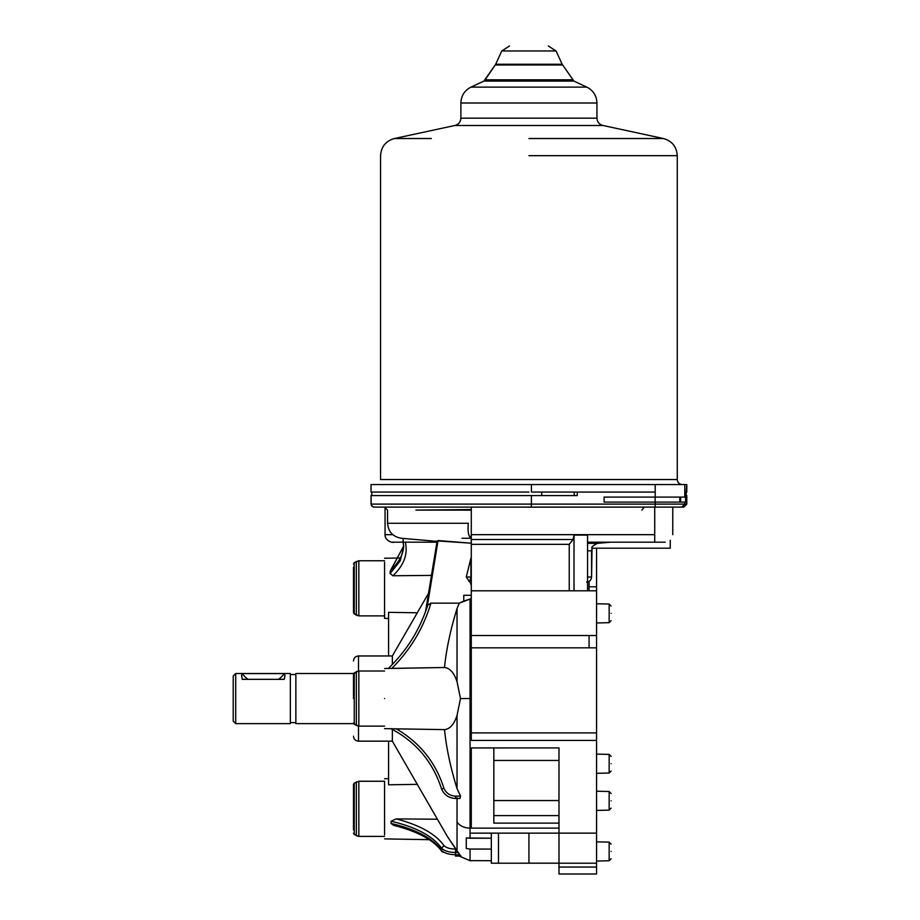 <?xml version="1.0" encoding="UTF-8"?>
<svg xmlns="http://www.w3.org/2000/svg" width="920" height="920" viewBox="0 0 920 920"><rect width="100%" height="100%" fill="white"/><g stroke="black" fill="none" stroke-linecap="round" stroke-linejoin="round"><path stroke-width="1.38" d="M233.208 721.119L233.208 676.016L235.715 673.509L235.715 723.626L290.34 723.626L290.34 675.406L290.34 723.626L235.715 723.626L235.715 673.509L290.34 673.509L290.34 675.406L290.34 673.509L235.715 673.509L233.208 676.016L233.208 721.119L235.715 723.626L233.208 721.119M295.86 675.406L295.86 723.626L353.498 723.626L295.86 723.626L295.86 675.406M242.282 673.601L241.58 675.406L242.282 679.339L284.268 679.339L284.981 675.406L284.268 673.601L242.282 673.601L241.58 675.406L242.282 679.339L284.268 679.339L284.981 675.406L284.268 673.601A25.058 23.161 0 0 1 278.518 679.339A25.058 23.161 0 0 0 284.268 673.601L242.282 673.601A25.058 23.161 0 0 0 248.043 679.339A25.058 23.161 0 0 1 242.282 673.601M603.037 125.499L454.791 125.499L394.404 138.529L431.33 138.529L394.404 138.529C385.767 141.001 381.156 146.717 380.558 155.675L380.558 479.538L677.269 479.538C677.568 482.574 679.236 484.253 682.272 484.553C679.236 484.253 677.568 482.574 677.269 479.538L380.558 479.538L380.558 155.675C381.156 146.717 385.767 141.001 394.404 138.529L454.791 125.499L603.037 125.499L663.423 138.529L626.485 138.529L663.423 138.529C672.06 141.001 676.671 146.717 677.269 155.675L677.269 479.538L677.269 155.675C676.671 146.717 672.06 141.001 663.423 138.529L603.037 125.499C599.276 124.499 597.241 122.061 596.942 118.174C597.241 122.061 599.276 124.499 603.037 125.499M353.498 567.203L353.498 612.697L353.498 567.203M353.498 698.567L353.498 674.188L353.498 698.567M353.498 784.438L353.498 829.932L353.498 784.438L354.246 783.127L354.246 834.497L353.498 833.198L356.339 835.716L356.339 781.919L356.339 835.716L358.846 836.383L354.246 834.497L354.246 783.127L358.846 781.252L358.846 836.383L358.846 781.252L354.246 783.127L353.498 784.438M528.908 492.073L371.036 492.073L528.908 492.073M531.426 484.553L371.036 484.553L686.792 484.553L686.769 492.073L686.044 492.073L686.769 504.102L371.059 504.102L371.036 495.581L577.254 495.581L574.229 495.581L574.229 492.073L574.229 495.581L577.254 495.581L577.254 492.073L531.426 492.073L531.426 484.553L686.769 484.553L686.044 495.581L686.769 495.581L686.792 504.102L683.767 507.104L663.745 507.104L683.767 507.104L686.769 504.102L684.802 504.102L684.802 502.09L655.201 502.09L655.155 507.104L528.919 507.15L654.73 507.104L654.73 534.669C678.005 534.669 678.005 534.669 654.73 534.669L471.281 534.669L471.281 507.104L393.668 507.104L681.789 507.104L654.73 507.104L654.73 534.669C678.005 534.669 678.005 534.669 654.73 534.669L471.281 534.669L471.281 507.104L655.155 507.104L655.201 504.102L531.426 504.102L531.426 495.581L371.059 495.581L371.185 505.022L373.129 506.966L374.118 507.104L371.91 506.218L371.036 504.102L531.426 504.102L531.38 507.104L531.426 495.581L577.254 495.581L577.254 492.073L531.426 492.073L531.426 484.553M656.972 484.553L644.207 484.553L656.972 484.553M655.201 497.087L684.802 497.087L684.802 484.553L684.802 492.073L686.044 492.073L684.802 492.073L684.802 497.087L685.619 497.087L604.095 497.087L604.095 502.09L655.201 502.09L655.201 504.102L684.802 504.102L681.789 507.104L684.802 504.102L684.802 502.09L685.619 502.09L685.619 497.087L685.619 502.09L604.095 502.09L604.095 497.087L655.201 497.087L655.201 492.073L655.201 497.087M680.605 497.087L680.605 502.09L680.605 497.087M371.784 495.581L371.784 492.073L371.784 495.581M541.696 495.581L541.696 492.073L541.696 495.581M390.126 573.539L392.921 575.759C403.972 565.259 408.1 554.058 405.294 542.144C408.1 554.058 403.972 565.259 392.921 575.759L431.468 575.403L392.921 575.759L390.126 573.539L390.724 570.112C399.349 562.108 403.673 553.725 403.673 544.962C403.673 553.725 399.349 562.108 390.712 570.124L403.65 546.054L390.126 571.412L390.126 573.539L400.234 560.786L403.673 547.101L400.234 560.786L390.126 573.539M391.092 823.446L391.092 821.203C416.127 827.137 432.963 836.142 441.577 848.228L441.577 850.471C432.963 838.384 416.127 829.38 391.092 823.446L393.587 825.332L396.163 825.631L393.587 825.332C417.853 831.461 433.952 840.201 441.887 851.54C433.952 840.201 417.853 831.461 393.587 825.332L391.092 823.446L391.092 821.203C416.127 827.137 432.963 836.142 441.577 848.228L441.577 850.471C432.963 838.384 416.127 829.38 391.092 823.446M443.946 845.618L441.577 848.228C444.303 850.919 448.96 852.334 455.538 852.472L455.538 849.102C450.098 848.999 446.234 847.826 443.946 845.618L441.577 848.228C444.303 850.919 448.96 852.334 455.538 852.472L455.538 849.102C450.098 848.999 446.234 847.826 443.946 845.618C435.678 833.968 419.75 825.067 396.163 818.904L391.092 821.203L396.163 818.904L437.425 819.225L396.163 818.904C419.75 825.067 435.678 833.968 443.946 845.618M384.572 782.77L384.572 781.252L358.846 781.252L384.572 781.252L384.572 834.854L384.572 782.77M388.573 741.163L388.573 784.794L417.289 784.357L388.573 784.794L388.573 741.163M388.573 655.96L388.573 612.341L417.289 612.778L388.573 612.341L388.573 655.96M436.919 542.191L403.098 542.191L436.919 542.191M384.572 562.269L384.572 618.389L388.573 618.458L384.572 618.389L384.572 562.269M384.572 698.567C384.572 737.357 384.572 737.357 384.572 698.567C384.572 659.778 384.572 659.778 384.572 698.567C384.572 737.357 384.572 737.357 384.572 698.567C384.572 659.778 384.572 659.778 384.572 698.567M443.946 788.325L441.577 789.015L443.946 788.325C446.234 793.258 450.098 795.857 455.538 796.11L455.538 798.456L455.538 796.11L460.563 796.11L459.862 798.456L460.563 796.11L455.538 796.11C450.098 795.857 446.234 793.258 443.946 788.325C435.678 762.358 419.75 742.509 396.163 728.778C419.75 742.509 435.678 762.358 443.946 788.325M391.092 728.755L444.498 729.629L391.092 728.744C416.127 741.98 432.963 762.07 441.577 789.015C444.303 795.006 448.96 798.157 455.538 798.468L460 798.468L455.538 798.468C448.96 798.157 444.303 795.006 441.577 789.015C432.963 762.07 416.127 741.98 391.092 728.755M442.037 851.736L443.946 852.334L442.037 851.736M447.384 836.487L460.563 855.83L459.862 854.714L455.538 854.714C448.96 854.576 444.303 853.162 441.577 850.471C444.303 853.162 448.96 854.576 455.538 854.714L455.538 852.472L458.034 852.472L459.862 854.714L455.538 854.714L455.538 855.83L455.538 852.472L458.034 852.472L447.384 836.487L392.357 741.163L358.501 741.163C355.465 740.864 353.797 739.197 353.498 736.161C353.797 739.197 355.465 740.864 358.501 741.163L358.501 726.121L358.501 741.163L392.357 741.163L447.384 836.487M392.357 655.96L392.357 664.424L392.357 655.96L358.501 655.96L358.501 671.013L358.501 655.96C355.465 656.27 353.797 657.938 353.498 660.974C353.797 657.938 355.465 656.27 358.501 655.96L392.357 655.96L428.536 593.296L392.357 655.96M392.357 729.41L392.357 741.163L392.357 729.41M392.61 542.191L403.098 542.191L392.61 542.191M471.281 580.75L471.281 583.073L471.281 580.75M391.759 668.438L388.32 668.438C406.789 650.635 419.934 629.533 427.742 605.13L430.916 603.152L459.252 603.152L457.033 608.557L457.033 681.662C454.192 672.911 450.006 668.184 444.498 667.506L388.32 668.438C406.789 650.635 419.934 629.533 427.742 605.13L430.916 603.152L459.252 603.152L463.76 601.105L463.76 595.286L471.281 595.286L471.281 603.485L471.281 595.286L463.76 595.286L463.76 601.105L471.281 598.621L459.252 603.152L457.033 608.557C450.512 629.602 446.338 649.244 444.498 667.506L391.759 668.438C410.331 649.969 423.384 628.21 430.916 603.152C423.384 628.21 410.331 649.969 391.759 668.438M670.255 548.205L670.255 540.281L670.255 548.205L592.043 548.205L591.571 550.827L587.558 550.827L591.571 550.827L591.571 577.024L587.558 577.024L591.571 577.024C591.261 580.06 589.594 581.739 586.558 582.038C589.594 581.739 591.261 580.06 591.571 577.024L592.043 548.205L670.255 548.205M457.033 681.662L460.483 698.567L457.033 715.461C454.1 724.35 449.914 729.065 444.498 729.629C446.315 747.776 450.489 767.429 457.033 788.578L460.563 796.11L457.033 788.578C450.489 767.429 446.315 747.776 444.498 729.629C449.914 729.065 454.1 724.35 457.033 715.461L457.033 788.578L457.033 715.461L460.483 698.567L457.033 681.662C454.192 672.911 450.006 668.184 444.498 667.506C446.338 649.244 450.512 629.602 457.033 608.557L457.033 681.662M457.033 822.146L457.033 850.896L457.033 822.146C460.034 825.999 464.37 828 470.051 828.149L470.051 838.223L491.326 838.223L466.267 837.959L466.267 848.493L470.051 849.056L466.267 848.493L466.267 837.959L470.051 838.223L470.051 698.567L460.483 698.567L470.051 698.567L470.051 828.149C464.37 828 460.034 825.999 457.033 822.146L457.033 797.72L457.033 822.146M457.033 847.722L457.033 840.121L457.033 847.722M611.11 851.437C611.11 842.755 611.11 842.755 611.11 851.437C611.11 860.119 611.11 860.119 611.11 851.437C611.11 842.755 611.11 842.755 611.11 851.437C611.11 860.119 611.11 860.119 611.11 851.437M611.11 800.814C611.11 792.131 611.11 792.131 611.11 800.814C611.11 809.496 611.11 809.496 611.11 800.814C611.11 792.131 611.11 792.131 611.11 800.814C611.11 809.496 611.11 809.496 611.11 800.814M611.11 763.715C611.11 755.032 611.11 755.032 611.11 763.715C611.11 772.397 611.11 772.397 611.11 763.715C611.11 755.032 611.11 755.032 611.11 763.715C611.11 772.397 611.11 772.397 611.11 763.715M611.11 613.364C611.11 604.681 611.11 604.681 611.11 613.364C611.11 622.046 611.11 622.046 611.11 613.364C611.11 604.681 611.11 604.681 611.11 613.364C611.11 622.046 611.11 622.046 611.11 613.364M384.56 507.104L471.281 507.104L374.049 507.104L384.56 507.104L387.573 510.117L387.573 523.273L468.315 523.273C467.532 531.737 468.522 536.728 471.281 538.257C468.522 536.728 467.532 531.737 468.315 523.273L387.573 523.273C388.297 531.794 392.874 536.797 401.304 538.257C392.874 536.797 388.297 531.794 387.573 523.273L387.573 510.117L384.56 507.104M471.281 509.542L471.281 523.273L471.281 510.117L415.921 510.117L471.281 509.542M432.883 507.104L429.18 507.104L432.883 507.104M413.517 507.104L403.098 507.104C379.822 507.104 379.822 507.104 403.098 507.104C379.822 507.104 379.822 507.104 403.098 507.104L413.517 507.104M471.281 539.511L471.281 534.669L471.281 539.511L573.056 539.511L574.022 535.083L574.022 590.801L574.022 535.083L587.558 535.083L574.022 535.083L573.056 539.511L569.238 544.341L573.056 539.511L471.281 539.511L471.281 635.513L589.064 635.513L589.064 647.83L596.574 647.83L596.574 548.205L596.574 590.801L471.281 590.801L471.281 635.513L596.574 635.513L596.574 590.801L471.281 590.801L471.281 539.511M437.126 540.903L425.534 611.593L437.126 540.903L438.058 540.558L427.144 607.119L438.058 540.558L471.281 543.202L471.281 556.566L471.281 543.202L437.126 540.903M470.074 580.048L470.902 577.024L470.902 558.153L466.279 577.024L470.637 583.245L471.281 585.637L470.637 583.245L466.279 577.024L470.902 558.153L471.281 577.024L470.074 580.048M468.832 581.325L469.752 580.497L471.281 585.442L469.752 580.497L468.832 581.325M493.833 823.112L493.833 800.561L493.833 815.603L558.992 815.603L493.833 815.603L493.833 823.112L558.992 823.112L493.833 823.112M493.833 760.46L493.833 800.561L493.833 747.937L471.281 747.925L558.992 747.925L558.992 760.46L493.833 760.46L493.833 747.937L471.281 747.937L558.992 747.925L558.992 833.14L498.479 833.14L498.479 863.213L491.326 863.213L491.326 833.14L491.326 863.213L515.786 863.213L498.479 863.213L498.479 833.14L528.919 833.14L471.281 833.14L558.992 833.14L558.992 863.167L515.786 863.213L528.919 863.167L528.919 833.14L558.992 833.14L528.919 833.14L528.919 863.167L558.992 863.167L558.992 867.065L558.992 747.925L558.992 760.46L493.833 760.46M654.73 542.191L665.24 542.191L654.73 542.191L654.73 534.669L654.73 542.191L587.558 542.191L654.73 542.191M597.54 543.341L610.627 542.191L597.54 543.341C592.882 545.617 591.043 547.239 592.043 548.205C591.043 547.239 592.882 545.617 597.54 543.341L587.558 543.341L597.54 543.341M517.063 507.104L528.919 507.15L517.063 507.104M471.281 536.854L470.051 536.854L471.281 536.854M471.281 860.625L491.326 860.706L471.281 860.625M471.281 828.126L471.281 747.937L471.281 828.126L558.992 828.126L471.281 828.126M471.281 541.742L471.281 543.202L471.281 541.742M589.064 590.801L589.064 581.359L589.064 590.801M491.326 849.068L470.051 849.056L470.051 860.706L471.281 860.706L470.051 860.706L470.051 849.056L491.326 849.068M471.281 740.416L471.281 635.513L471.281 647.83L596.574 647.83L596.574 635.513L589.064 635.513L589.064 647.83L471.281 647.83L471.281 740.416L596.574 740.416L596.574 647.83L596.574 732.895L471.281 732.895L596.574 732.895L596.574 833.14L596.574 740.416L471.281 740.416M587.558 590.801L587.558 535.083L587.558 590.801M558.992 874L558.992 867.065L558.992 874L596.574 874L596.574 833.14L558.992 833.14L596.574 833.14L596.574 863.213L515.786 863.213L596.574 863.213L515.786 863.213L596.574 863.213L596.574 867.065L558.992 867.065L596.574 867.065L596.574 874L558.992 874M556.059 50.968L501.768 50.968L509.507 46L501.768 50.968L495.684 64.25L562.143 64.25L562.637 64.975L495.178 64.975L562.637 64.975L573.907 81.087L483.909 81.087L471.005 87.112L586.822 87.112L471.005 87.112C464.554 90.448 461.173 95.749 460.874 103.005L460.874 118.174L596.942 118.174L460.874 118.174C460.575 122.061 458.551 124.499 454.791 125.499C458.551 124.499 460.575 122.061 460.874 118.174L460.874 103.005C461.173 95.749 464.554 90.448 471.005 87.112L483.909 81.087L573.907 81.087L586.822 87.112C593.273 90.448 596.643 95.749 596.942 103.005L460.874 103.005L596.942 103.005L596.942 118.174L596.942 103.005C596.643 95.749 593.273 90.448 586.822 87.112L573.907 81.087L562.143 64.25L495.684 64.25L485.15 79.81L572.665 79.81L485.15 79.81L483.909 81.087L495.684 64.25L501.768 50.968L556.059 50.968L548.32 46L556.059 50.968L562.143 64.25L556.059 50.968M528.908 138.529L663.423 138.529L528.908 138.529M528.908 155.675L677.269 155.675L528.908 155.675M354.246 562.626L354.246 613.996L353.498 612.697L356.339 615.216L356.339 561.418L356.339 615.216L358.846 615.882L354.246 613.996L354.246 562.626L353.498 563.937L354.246 562.626L358.846 560.751L358.846 615.882L358.846 560.751L354.246 562.626M354.246 698.567L354.246 724.247L353.498 722.947L356.339 725.466L356.339 698.567L356.339 725.466L358.846 726.133L354.246 724.247L354.246 672.876L354.246 698.567M356.339 671.669L356.339 698.567L356.339 671.669L353.498 674.188L354.246 672.876L358.846 671.002L358.846 726.133L358.846 671.002L356.339 671.669M655.201 484.553L655.201 492.073L577.254 492.073L655.201 492.073L655.201 484.553M679.788 502.09L679.788 497.087L679.788 502.09M655.132 502.09L655.132 497.087L655.132 502.09M385.054 534.669L392.805 534.669L385.054 534.669C384.709 540.592 392.391 543.168 394.139 542.191C392.391 543.168 384.709 540.592 385.066 534.669L385.054 507.15L385.054 534.669M403.098 538.407L403.098 542.191L403.098 538.407M471.281 538.257L462.024 538.257L471.281 538.257M466.279 577.024L470.902 577.024L466.279 577.024M470.051 599.115L470.051 698.567L470.051 599.115M641.907 510.117L644.31 507.104L641.907 510.117M470.051 538.257L470.051 536.854L470.051 538.257M470.051 822.181L470.051 805.368L470.051 822.181M609.155 860.752L609.155 842.122L611.11 844.123L609.155 842.122L596.574 841.834L609.155 842.122L609.155 860.752L611.11 858.751L609.155 860.752L596.574 861.039L609.155 860.752M609.155 810.129L609.155 791.499L611.11 793.5L609.155 791.499L596.574 791.211L609.155 791.499L609.155 810.129L611.11 808.128L609.155 810.129L596.574 810.416L609.155 810.129M609.155 773.03L609.155 754.4L611.11 756.401L609.155 754.4L596.574 754.112L609.155 754.4L609.155 773.03L611.11 771.029L609.155 773.03L596.574 773.317L609.155 773.03M609.155 622.679L609.155 604.049L611.11 606.05L609.155 604.049L596.574 603.761L609.155 604.049L609.155 622.679L611.11 620.678L609.155 622.679L596.574 622.966L609.155 622.679M558.992 800.561L493.833 800.561L558.992 800.561M569.238 544.341L471.281 544.341L569.238 544.341L569.238 590.801L569.238 544.341M589.064 586.787L596.574 586.787L589.064 586.787M686.769 504.102L686.792 495.581L686.792 504.102M295.86 673.509L353.498 673.509L295.86 673.509M290.34 722.625L295.86 722.625L290.34 722.625M290.34 674.509L295.86 674.509L290.34 674.509M371.036 484.553L371.036 492.073L371.036 484.553M686.792 484.553L686.792 492.073L686.792 484.553M403.041 541.374L403.673 547.101L403.041 541.374M384.572 560.751L358.846 560.751L384.572 560.751M384.572 615.882L358.846 615.882L384.572 615.882M384.572 671.002L358.846 671.002L384.572 671.002M384.572 726.133L358.846 726.133L384.572 726.133M384.572 836.383L358.846 836.383L384.572 836.383M384.572 558.245L400.361 557.968L384.572 558.245M384.572 728.64L391.172 728.755L384.572 728.64M384.572 668.495L388.366 668.426L384.572 668.495M461.104 856.094L455.538 856.094L461.104 856.094M384.572 838.89L429.203 839.672L384.572 838.89M384.572 778.745L388.573 778.676L384.572 778.745M672.773 507.104L672.773 534.669L672.773 507.104M459.218 856.094L470.051 860.706L459.218 856.094M437.058 541.374L401.304 538.257L437.058 541.374M471.281 536.429L470.051 536.429L471.281 536.429"/></g></svg>
